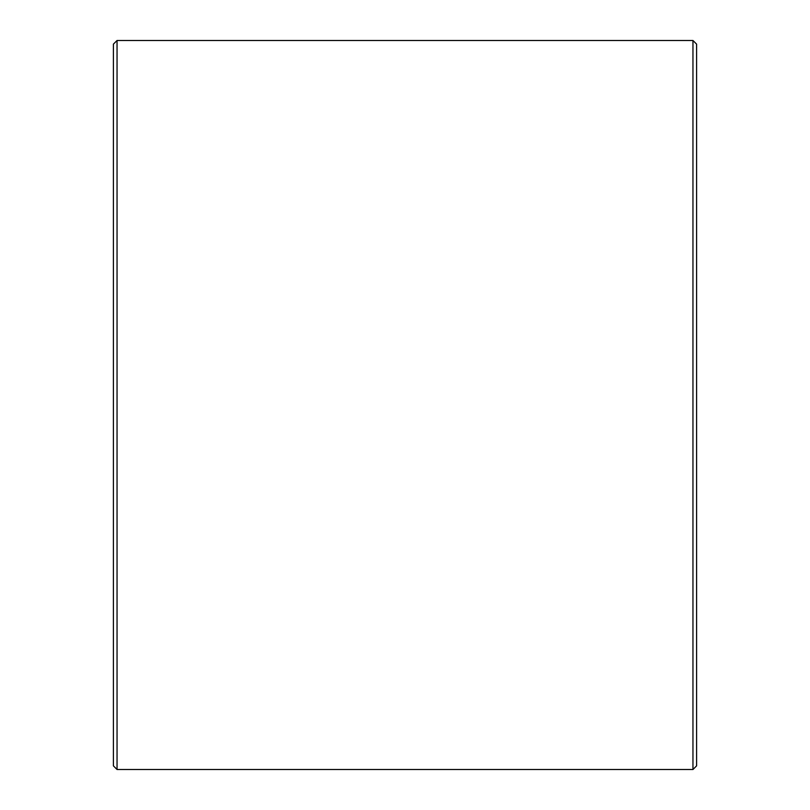 <?xml version="1.0" encoding="UTF-8"?>
<svg xmlns="http://www.w3.org/2000/svg" width="810" height="810" viewBox="0 0 810 810"><rect width="100%" height="100%" fill="white"/><g stroke="black" fill="none" stroke-linecap="round" stroke-linejoin="round"><path stroke-width="1.21" d="M696.6 44.145L696.6 765.855L692.955 769.5L692.955 40.5L696.6 44.145M117.045 769.5L113.4 765.855L113.4 44.145L117.045 40.5L117.045 769.5L692.955 769.5M117.045 40.5L692.955 40.5"/></g></svg>
